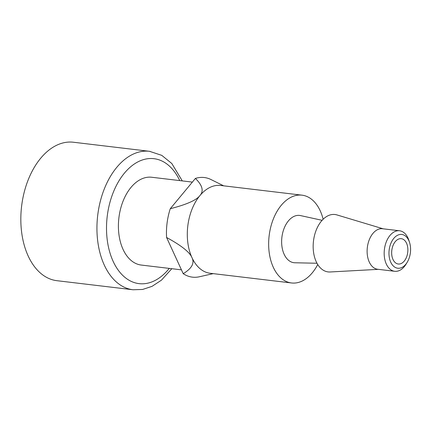 <?xml version="1.0" encoding="UTF-8"?>
<svg xmlns="http://www.w3.org/2000/svg" width="432" height="432" viewBox="0 0 432 432"><rect width="100%" height="100%" fill="white"/><g stroke="black" fill="none" stroke-linecap="round" stroke-linejoin="round"><path stroke-width="0.65" d="M192.37 182.099L151.756 177.26A44.21 27.821 96.8 0 0 118.892 217.868A44.21 27.821 96.8 0 0 141.291 265.059L181.451 269.849M170.273 208.71L195.415 178.427C202.484 185.355 203.98 191.079 199.903 195.604C196.403 200.2 186.527 204.568 170.273 208.71A50.161 31.568 96.8 0 0 166.585 237.481C181.283 245.489 189.74 252.202 191.959 257.618C194.751 263.104 191.835 268.461 183.211 273.683A50.161 31.568 96.8 0 0 199.395 276.766L213.23 273.634M183.211 273.683L166.585 237.481M302 195.167L220.644 185.468A44.21 27.821 96.8 0 0 199.903 195.604A44.21 27.821 96.8 0 0 191.959 257.618A44.21 27.821 96.8 0 0 210.179 273.272L291.535 282.965A44.21 27.821 -83.2 0 1 269.141 235.775A44.21 27.821 -83.2 0 1 302 195.167A44.21 27.821 -83.2 0 1 302.384 195.215A44.21 27.821 -83.2 0 1 323.136 219.245M223.69 185.836L210.983 179.539A50.161 31.568 96.8 0 0 204.725 177.584A50.161 31.568 96.8 0 0 195.415 178.427M401.393 238.696A12.755 8.024 -83.2 0 1 407.732 252.38A12.755 8.024 -83.2 0 1 398.266 264.006A12.755 8.024 -83.2 0 1 391.802 250.393A12.755 8.024 -83.2 0 1 401.285 238.68A12.755 8.024 -83.2 0 1 401.393 238.696M401.933 234.479A17.005 10.703 -83.2 0 1 409.558 242.46A17.005 10.703 -83.2 0 1 407.198 262.278A17.005 10.703 -83.2 0 1 389.372 257.78A17.005 10.703 -83.2 0 1 401.933 234.479M407.198 262.278L406.058 264.152A20.407 12.841 -83.2 0 1 394.735 271.291A20.407 12.841 -83.2 0 1 384.399 249.512A20.407 12.841 -83.2 0 1 399.562 230.769A20.407 12.841 -83.2 0 1 399.74 230.791A20.407 12.841 -83.2 0 1 408.893 240.376L409.558 242.46M382.682 228.76A20.407 12.841 96.8 0 0 382.504 228.739A20.407 12.841 96.8 0 0 367.34 247.477A20.407 12.841 96.8 0 0 377.676 269.26L394.735 271.291M383.206 228.82L336.917 214.915A28.906 18.193 96.8 0 0 335.216 214.542A28.906 18.193 96.8 0 0 313.335 242.433A28.906 18.193 96.8 0 0 330.118 271.976L378.378 269.341M322.105 220.315L300.488 215.579A23.803 14.98 96.8 0 0 299.792 215.455A23.803 14.98 96.8 0 0 281.831 237.854A23.803 14.98 96.8 0 0 294.867 262.769L316.991 263.25M317.736 264.53A44.21 27.821 -83.2 0 1 291.535 282.965M150.131 151.389A69.719 43.875 96.8 0 0 149.521 151.308L73.418 142.236A69.719 43.875 96.8 0 0 21.6 206.275A69.719 43.875 96.8 0 0 56.916 280.692L133.024 289.764L142.619 289.456L152.042 286.346L161.417 280.19L171.817 268.699M169.263 268.396A62.915 39.593 -83.2 0 1 107.32 240.511A62.915 39.593 -83.2 0 1 154.516 158.76A62.915 39.593 -83.2 0 1 179.728 180.592M182.282 180.9L171.801 163.507L161.784 155.369L149.526 151.308A69.719 43.875 96.8 0 0 97.708 215.347A69.719 43.875 96.8 0 0 133.024 289.764M399.562 230.769L382.504 228.739"/></g></svg>
